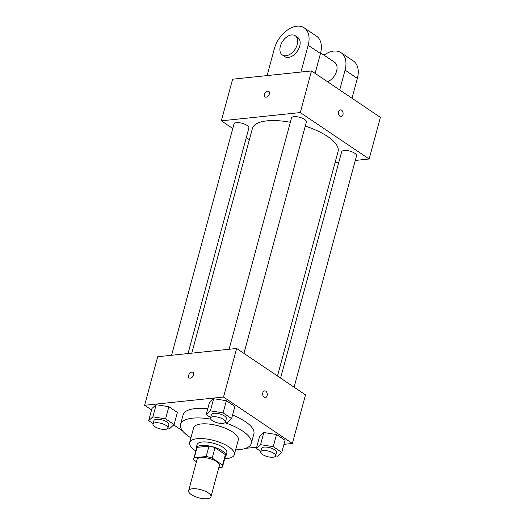 <?xml version="1.0" encoding="UTF-8"?>
<svg xmlns="http://www.w3.org/2000/svg" width="525" height="525" viewBox="0 0 525 525"><rect width="100%" height="100%" fill="white"/><g stroke="black" fill="none" stroke-linecap="round" stroke-linejoin="round"><path stroke-width="0.79" d="M192.406 488.782A11.57 4.2 15.1 0 1 204.927 491.098A11.57 4.2 15.1 0 1 210.958 496.768A11.57 4.2 15.1 0 1 198.693 497.805A11.57 4.2 15.1 0 1 188.619 490.737A11.57 4.2 15.1 0 1 192.406 488.782M188.619 490.737L197.046 459.519A11.57 4.2 15.1 0 1 200.832 457.557A11.57 4.2 15.1 0 1 213.347 459.874A11.57 4.2 15.1 0 1 219.378 465.544L210.958 496.768M208.957 446.119A14.93 5.421 15.1 0 1 215.001 447.674L225.356 454.657L222.548 465.065L212.192 458.082A14.93 5.421 15.1 0 0 206.148 456.52L208.957 446.119L197.092 447.359A14.93 5.421 15.1 0 0 196.606 448.232L193.797 458.64A14.93 5.421 15.1 0 0 193.876 459.998L196.442 461.731M218.813 467.644L222.134 467.296A14.93 5.421 15.1 0 0 222.626 466.423A14.93 5.421 15.1 0 0 222.548 465.065M206.148 456.52L194.283 457.761A14.93 5.421 15.1 0 0 193.797 458.64M215.001 447.674L212.192 458.082M197.092 447.359L194.283 457.761M225.356 454.657A14.93 5.421 15.1 0 1 225.435 456.015L222.626 466.423M225.067 457.373A15.422 5.598 -164.9 0 0 225.914 456.14A15.422 5.598 -164.9 0 0 222.292 450.942A15.422 5.598 -164.9 0 0 206.456 445.567A15.422 5.598 -164.9 0 0 196.127 448.107A15.422 5.598 -164.9 0 0 196.238 449.59M196.127 448.107L197.065 444.636A15.422 5.598 15.1 0 1 202.118 442.024A15.422 5.598 15.1 0 1 223.23 447.477A15.422 5.598 15.1 0 1 226.846 452.675L225.914 456.14M224.7 458.738A23.139 8.4 -164.9 0 0 234.294 454.683A23.139 8.4 -164.9 0 0 228.867 446.887A23.139 8.4 -164.9 0 0 205.111 438.821A23.139 8.4 -164.9 0 0 189.617 442.627A23.139 8.4 -164.9 0 0 195.871 450.962M234.294 454.683L238.271 439.937A23.139 8.4 -164.9 0 0 232.844 432.141A23.139 8.4 -164.9 0 0 209.088 424.075A23.139 8.4 -164.9 0 0 193.594 427.882L189.617 442.627M235.587 449.892A36.632 13.296 -164.9 0 0 251.304 443.454A36.632 13.296 -164.9 0 0 242.707 431.11A36.632 13.296 -164.9 0 0 224.923 422.737M210.735 419.147A36.632 13.296 -164.9 0 0 180.567 424.371A36.632 13.296 -164.9 0 0 190.91 437.837M232.562 415.045A36.632 13.296 15.1 0 1 245.287 421.575A36.632 13.296 15.1 0 1 253.877 433.913L251.304 443.454M180.567 424.371L183.14 414.829A36.632 13.296 15.1 0 1 195.143 408.621A36.632 13.296 15.1 0 1 207.743 408.811M275.592 455.851L277.587 456.159L281.781 452.406L285.062 440.265L276.537 434.523L263.826 432.534L259.626 436.288L256.351 448.429L260.807 451.434M245.569 448.357L256.686 447.188M283.959 444.34L292.399 443.454L223.532 397.038L144.611 405.287L151.554 409.966M173.742 424.922L182.536 430.854M225.415 422.028L227.41 422.343L231.61 418.583L234.885 406.442L226.367 400.7L213.649 398.711L209.455 402.465L206.181 414.612L210.63 417.611M167.915 428.039L169.916 428.354L174.11 424.594L177.384 412.453L168.866 406.711L156.148 404.723L151.955 408.483L148.68 420.623L153.136 423.623M292.399 443.454L305.504 394.892L236.637 348.469L223.532 397.038M262.835 392.779A3.373 2.29 -96 0 1 264.639 390.876A3.373 2.29 -96 0 1 267.264 393.993A3.373 2.29 -96 0 1 265.335 397.583A3.373 2.29 -96 0 1 262.835 392.779M236.637 348.469L157.717 356.718L144.611 405.287M189.21 377.941A3.373 2.159 124 0 1 188.902 374.66A3.373 2.159 124 0 1 191.914 372.107A3.373 2.159 124 0 1 192.977 372.343A3.373 2.159 124 0 1 192.885 376.346A3.373 2.159 124 0 1 189.21 377.941A3.373 2.159 124 0 1 188.902 374.653A3.373 2.159 124 0 1 191.914 372.107A3.373 2.159 124 0 1 192.983 372.35M264.633 390.876A3.373 2.29 -96 0 1 267.258 393.993A3.373 2.29 -96 0 1 265.335 397.583M191.789 353.161L252.446 128.362A44.343 16.098 15.1 0 1 266.976 120.848A44.343 16.098 15.1 0 1 290.318 122.279M305.268 126.098A44.343 16.098 15.1 0 1 338.074 151.463L277.489 376.005M188.016 353.555L248.87 128.015A7.711 2.802 -164.9 0 0 242.156 123.303A7.711 2.802 -164.9 0 0 233.979 123.998L171.577 355.274M280.593 378.098L341.65 151.81A7.711 2.802 15.1 0 1 344.177 150.504A7.711 2.802 15.1 0 1 352.524 152.047A7.711 2.802 15.1 0 1 356.541 155.827L294.112 387.207M229.077 349.263L291.473 117.987A7.711 2.802 15.1 0 1 294.007 116.681A7.711 2.802 15.1 0 1 302.348 118.223A7.711 2.802 15.1 0 1 306.37 122.003L243.935 353.391M311.522 70.947L380.389 117.37L369.154 158.996L355.294 160.447L369.154 158.996L300.287 112.573L221.366 120.829L232.759 128.507L221.366 120.829L232.601 79.203L311.522 70.947L300.287 112.573L221.366 120.829M246.277 137.622L249.382 139.716L246.277 137.622M335.081 162.56L338.855 162.166L335.081 162.56M174.11 424.594L165.592 418.852L152.873 416.863L148.68 420.623M153.011 424.069L153.95 420.597A7.711 2.802 15.1 0 1 156.476 419.291A7.711 2.802 15.1 0 1 164.817 420.84A7.711 2.802 15.1 0 1 168.84 424.62L167.908 428.085A7.711 2.802 15.1 0 1 159.731 428.781A7.711 2.802 15.1 0 1 153.011 424.069A7.711 2.802 15.1 0 1 155.538 422.763A7.711 2.802 15.1 0 1 163.885 424.305A7.711 2.802 15.1 0 1 167.908 428.085M177.384 412.453L168.866 406.711L165.592 418.852M168.866 406.711L156.148 404.723L152.873 416.863M156.148 404.723L151.955 408.483M231.61 418.583L223.092 412.84L210.374 410.852L206.181 414.612M210.512 418.058L211.45 414.586A7.711 2.802 15.1 0 1 213.977 413.28A7.711 2.802 15.1 0 1 222.318 414.829A7.711 2.802 15.1 0 1 226.341 418.609L225.402 422.074A7.711 2.802 15.1 0 1 217.225 422.769A7.711 2.802 15.1 0 1 210.512 418.058A7.711 2.802 15.1 0 1 213.038 416.752A7.711 2.802 15.1 0 1 221.379 418.294A7.711 2.802 15.1 0 1 225.402 422.074M234.885 406.442L226.367 400.7L223.092 412.84M226.367 400.7L213.649 398.711L210.374 410.852M213.649 398.711L209.455 402.465M281.781 452.406L273.262 446.663L260.551 444.675L256.351 448.429M260.689 451.881L261.621 448.409A7.711 2.802 15.1 0 1 264.147 447.103A7.711 2.802 15.1 0 1 272.495 448.645A7.711 2.802 15.1 0 1 276.511 452.425L275.579 455.897A7.711 2.802 15.1 0 1 267.402 456.592A7.711 2.802 15.1 0 1 260.689 451.881A7.711 2.802 15.1 0 1 263.215 450.568A7.711 2.802 15.1 0 1 271.556 452.117A7.711 2.802 15.1 0 1 275.579 455.897M285.062 440.265L276.537 434.523L273.262 446.663M276.537 434.523L263.826 432.534L260.551 444.675M263.826 432.534L259.626 436.288M268.8 91.357A3.373 2.159 -56 0 0 265.125 92.951A3.373 2.159 -56 0 0 265.027 96.954A3.373 2.159 124 0 1 265.125 92.951A3.373 2.159 124 0 1 268.8 91.357A3.373 2.159 124 0 1 269.377 93.896A3.373 2.159 124 0 1 265.027 96.954M341.152 116.596A3.373 2.29 84 0 0 343.094 113.866A3.373 2.29 84 0 0 341.624 110.204A3.373 2.29 -96 0 1 343.094 113.866A3.373 2.29 -96 0 1 341.158 116.596A3.373 2.29 -96 0 1 338.527 113.479A3.373 2.29 -96 0 1 340.456 109.882A3.373 2.29 -96 0 1 341.624 110.204A3.373 2.29 84 0 0 340.449 109.882M369.154 158.996L300.287 112.573M315.112 73.369L320.467 53.537A23.139 14.785 -56 0 0 316.49 36.12L304.192 27.832A23.139 14.785 124 0 1 308.168 45.248L300.937 72.056M320.637 52.867L334.615 62.291A11.57 7.389 124 0 1 336.21 72.253A11.57 7.389 124 0 1 327.534 81.743M323.997 55.138A23.139 14.785 124 0 1 341.079 52.697A23.139 14.785 124 0 1 345.063 70.114L339.708 89.952M295.267 35.766L297.721 37.426A11.57 7.389 124 0 1 297.386 51.148A11.57 7.389 124 0 1 284.793 56.608L282.332 54.948A11.57 7.389 124 0 1 281.282 43.687A11.57 7.389 124 0 1 291.605 34.952A11.57 7.389 124 0 1 295.267 35.766A11.57 7.389 124 0 1 294.925 49.488A11.57 7.389 124 0 1 282.332 54.948M267.113 75.593L274.345 48.786A23.139 14.785 124 0 1 304.192 27.832M341.079 52.697L353.377 60.992A23.139 14.785 124 0 1 357.361 78.402L352.006 98.241M320.467 53.537L308.168 45.248M357.361 78.402L345.063 70.114"/></g></svg>
